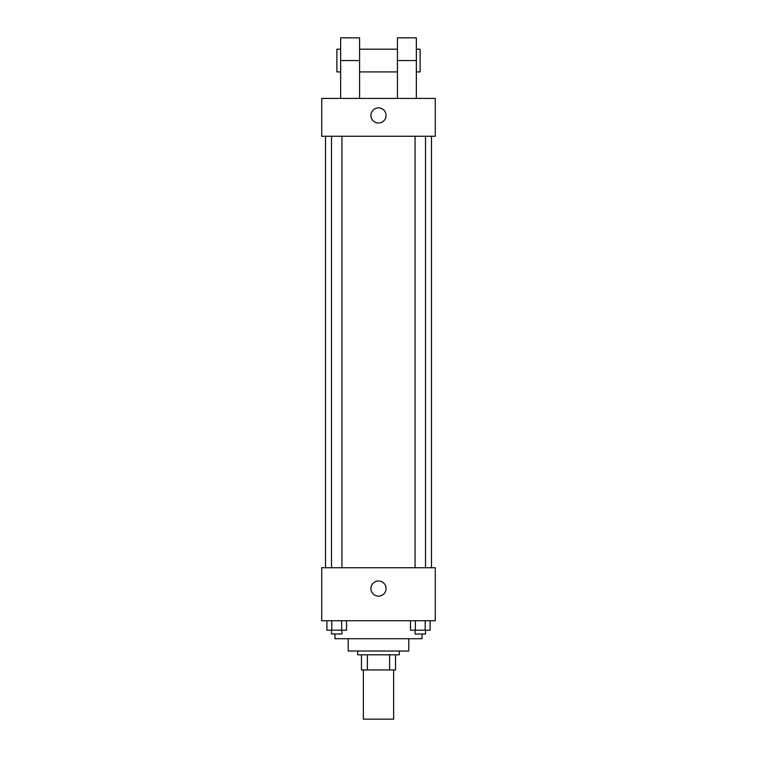 <?xml version="1.0" encoding="UTF-8"?>
<svg xmlns="http://www.w3.org/2000/svg" width="757" height="757" viewBox="0 0 757 757"><rect width="100%" height="100%" fill="white"/><g stroke="black" fill="none" stroke-linecap="round" stroke-linejoin="round"><path stroke-width="1.14" d="M363.36 669.945L363.36 719.15L393.64 719.15L393.64 669.945M389.609 654.805L389.609 669.945L361.468 669.945L361.468 654.805M389.609 669.945L395.533 669.945L395.533 654.805L395.533 669.945M399.317 651.02L399.317 654.805L357.683 654.805L357.683 651.02M367.391 654.805L367.391 669.945M408.78 638.719L408.78 651.02L348.22 651.02L348.22 638.719M422.028 633.988L422.028 638.719L334.973 638.719L334.973 633.988M435.275 620.74L321.725 620.74L321.725 567.75L435.275 567.75L435.275 620.74M386.07 588.567A7.57 7.57 0 0 1 374.715 595.125A7.57 7.57 0 0 1 374.715 582.01A7.57 7.57 0 0 1 386.07 588.567M431.49 136.26L431.49 567.75M415.063 567.75L415.063 136.26M341.937 136.26L341.937 567.75M435.275 136.26L321.725 136.26L321.725 98.41L435.275 98.41L435.275 136.26L321.725 136.26M430.118 620.74L430.118 630.202L410.455 630.202L410.455 620.74M425.207 620.74L425.207 630.202M415.366 620.74L415.366 630.202M425.51 630.202L425.51 633.988L415.063 633.988L415.063 630.202M346.545 620.74L346.545 630.202L326.882 630.202L326.882 620.74M341.634 620.74L341.634 630.202M331.793 620.74L331.793 630.202M341.937 630.202L341.937 633.988L331.49 633.988L331.49 630.202M370.93 115.443A7.57 7.57 0 0 1 382.285 108.885A7.57 7.57 0 0 1 382.285 122A7.57 7.57 0 0 1 370.93 115.443M397.425 98.41L397.425 60.56L416.35 60.56L416.35 37.85L397.425 37.85L397.425 60.56M397.425 49.205L359.575 49.205M340.65 98.41L340.65 60.56L359.575 60.56L359.575 98.41M359.575 60.56L359.575 37.85L340.65 37.85L340.65 60.56M416.35 98.41L416.35 60.56M416.35 71.915L420.135 71.915L420.135 49.205L416.35 49.205M340.65 49.205L336.865 49.205L336.865 71.915L340.65 71.915M325.51 136.26L325.51 567.75M425.51 567.75L425.51 136.26M331.49 136.26L331.49 567.75M397.425 71.915L359.575 71.915"/></g></svg>
